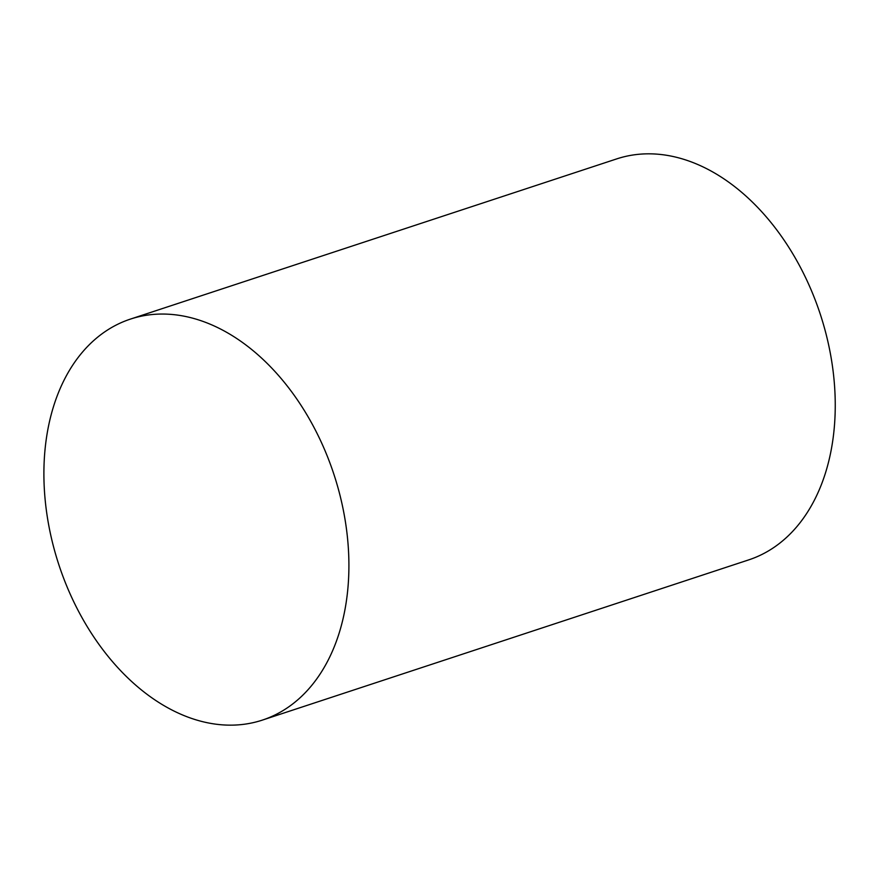 <?xml version="1.0" encoding="UTF-8"?>
<svg xmlns="http://www.w3.org/2000/svg" width="879" height="879" viewBox="0 0 879 879"><rect width="100%" height="100%" fill="white"/><g stroke="black" fill="none" stroke-linecap="round" stroke-linejoin="round"><path stroke-width="1.32" d="M56.904 558.583A211.081 144.76 -108.2 0 0 262.458 720.077A211.081 144.76 -108.2 0 0 333.899 474.308A211.081 144.76 -108.2 0 0 130.356 319.121A211.081 144.76 -108.2 0 0 56.904 558.583M262.458 720.077L748.798 559.857A211.081 144.76 -108.2 0 0 820.239 314.078A211.081 144.76 -108.2 0 0 616.695 158.901L130.356 319.121"/></g></svg>
